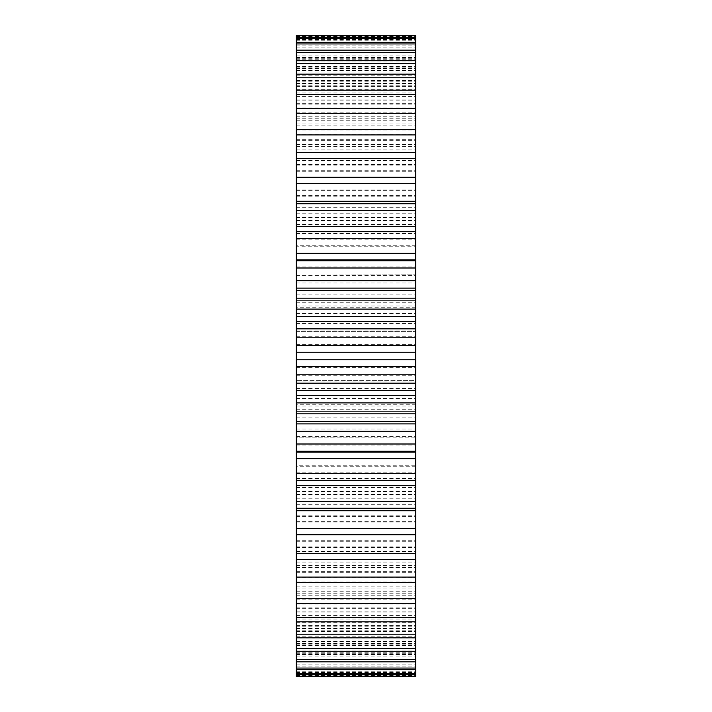 <?xml version="1.0" encoding="UTF-8"?>
<svg xmlns="http://www.w3.org/2000/svg" width="712" height="712" viewBox="0 0 712 712"><rect width="100%" height="100%" fill="white"/><g stroke="black" fill="none" stroke-linecap="round" stroke-linejoin="round"><path stroke-width="0.53" stroke-dasharray="3.56 2.67" d="M296.219 451.239L296.219 452.12M296.219 508.243L296.219 504.283L296.219 508.243M296.219 534.748L296.219 528.642L296.219 534.748M296.219 559.579L296.219 551.382L296.219 559.579M296.219 582.505L296.219 572.306L296.219 582.505M296.219 603.322L296.219 591.2L296.219 603.322M296.219 621.834L296.219 607.906L296.219 621.834M296.219 637.854L296.219 622.261L296.219 637.854M296.219 651.249L296.219 669.672L296.219 649.985L296.219 651.249L415.781 651.249L415.781 634.125L415.781 669.672L415.781 651.249M296.219 661.884L296.219 643.399L296.219 661.884M296.219 674.522L296.219 653.821L296.219 674.522M296.219 676.4L296.219 437.862L415.781 438.005L415.781 35.6M415.781 676.4L415.781 465.23L296.219 465.23L296.219 465.906L415.781 465.906L415.781 437.862L296.219 437.862L296.219 35.6M296.219 273.995L415.781 274.138L296.219 273.995M296.219 246.094L296.219 246.77L415.781 246.77L415.781 246.094L296.219 246.094M296.219 37.478L296.219 58.179L296.219 37.478M296.219 42.328L296.219 62.015L296.219 42.328M296.219 50.116L296.219 68.601L296.219 50.116M296.219 60.751L296.219 77.875L296.219 60.751L415.781 60.751L415.781 62.015L415.781 42.328L415.781 60.751M296.219 74.146L296.219 89.739L296.219 74.146M296.219 90.166L296.219 104.094L296.219 90.166M296.219 108.678L296.219 120.8L296.219 108.678M296.219 129.495L296.219 139.694L296.219 129.495M296.219 152.421L296.219 160.618L296.219 152.421M296.219 177.252L296.219 183.358L296.219 177.252M296.219 203.757L296.219 207.717L296.219 203.757M296.219 259.88L296.219 260.761M296.219 411.625L296.219 380.386L296.219 411.625L296.219 404.781L296.219 411.625L415.781 411.625L415.781 380.386L415.781 411.625L415.781 404.781L415.781 411.625L296.219 411.625M296.219 380.386L296.219 300.375L296.219 380.386L415.781 380.386L415.781 300.375L415.781 380.386L296.219 380.386M296.219 300.375L296.219 307.219L296.219 300.375L415.781 300.375L415.781 307.219L415.781 300.375L296.219 300.375M415.781 451.239L415.781 452.12M415.781 508.243L415.781 504.283L415.781 508.243M415.781 534.748L415.781 528.642L415.781 534.748M415.781 559.579L415.781 551.382L415.781 559.579M415.781 582.505L415.781 572.306L415.781 582.505M415.781 603.322L415.781 591.2L415.781 603.322M415.781 621.834L415.781 607.906L415.781 621.834M415.781 637.854L415.781 622.261L415.781 637.854M415.781 661.884L415.781 643.399L415.781 661.884M415.781 674.522L415.781 653.821L415.781 674.522M415.781 465.23L415.781 465.906L415.781 465.23M415.781 37.478L415.781 58.179L415.781 37.478M415.781 50.116L415.781 68.601L415.781 50.116M415.781 74.146L415.781 89.739L415.781 74.146M415.781 90.166L415.781 104.094L415.781 90.166M415.781 108.678L415.781 120.8L415.781 108.678M415.781 129.495L415.781 139.694L415.781 129.495M415.781 152.421L415.781 160.618L415.781 152.421M415.781 177.252L415.781 183.358L415.781 177.252M415.781 203.757L415.781 207.717L415.781 203.757M415.781 259.88L415.781 260.761M415.781 417.579L415.781 417.099L415.301 417.579L415.301 412.987L415.301 417.695L415.781 417.579M415.781 417.73L415.301 417.73M415.781 416.698L415.301 416.698L415.781 416.698M415.301 415.06L415.301 416.591L415.781 416.591L415.301 416.671L415.781 416.671L415.301 416.671L415.781 416.671L415.301 416.671L415.781 416.671L415.301 416.671L415.781 412.987L415.781 415.505L415.781 414.046L415.781 415.505L415.781 414.046L415.781 415.363L415.781 414.046L415.781 414.535L415.301 414.197L415.301 416.529L415.781 416.52L415.301 416.529L415.781 415.817L415.781 416.671L415.781 414.046L415.781 416.671L415.781 414.046L415.781 416.671L415.781 414.046L415.781 416.529L415.781 414.046L415.781 416.52L415.301 415.354L415.301 416.671L415.301 414.046L415.301 416.671L415.301 414.046L415.301 416.671L415.301 415.06L415.781 415.06L415.781 416.662L415.781 413.619L415.781 416.671L415.781 415.06M415.781 412.613L415.781 413.298L415.781 412.052L415.781 413.298L415.781 412.052L415.781 413.298L415.781 412.07L415.781 413.227L415.781 412.07L415.301 412.595L415.301 413.298L415.301 412.052L415.301 413.298L415.301 412.052L415.301 413.298L415.301 412.07L415.301 413.272L415.301 412.07L415.781 412.622M415.781 413.147L415.781 412.052L415.781 413.298L415.301 413.138L415.301 412.052L415.301 413.298L415.781 412.186L415.301 412.212L415.781 413.2L415.301 413.129M296.219 288.12L415.781 288.12M296.219 423.88L415.781 423.88M296.219 260.343L415.781 260.343M296.219 451.657L415.781 451.657M296.219 233.456L415.781 233.456M296.219 478.544L415.781 478.544M296.219 207.717L415.781 207.717M296.219 504.283L415.781 504.283M296.219 183.358L415.781 183.358M296.219 528.642L415.781 528.642M296.219 177.279L415.781 177.279M296.219 534.721L415.781 534.721M296.219 160.618L415.781 160.618M296.219 551.382L415.781 551.382M296.219 154.994L415.781 154.994M296.219 557.007L415.781 557.007M296.219 139.694L415.781 139.694M296.219 572.306L415.781 572.306M296.219 134.577L415.781 134.577M296.219 577.423L415.781 577.423M296.219 120.8L415.781 120.8M296.219 591.2L415.781 591.2M296.219 116.234L415.781 116.234M296.219 595.766L415.781 595.766M296.219 104.094L415.781 104.094M296.219 607.906L415.781 607.906M296.219 100.125L415.781 100.125M296.219 611.875L415.781 611.875M296.219 89.739L415.781 89.739M296.219 622.261L415.781 622.261M296.219 86.41L415.781 86.41M296.219 625.59L415.781 625.59M296.219 77.875L415.781 77.875M296.219 634.125L415.781 634.125M296.219 75.214L415.781 75.214M296.219 636.786L415.781 636.786M296.219 68.601L415.781 68.601M296.219 643.399L415.781 643.399M296.219 66.634L415.781 66.634M296.219 645.366L415.781 645.366M296.219 62.015L415.781 62.015M296.219 649.985L415.781 649.985M296.219 58.179L415.781 58.179M296.219 653.821L415.781 653.821M296.219 57.636L415.781 57.636M296.219 654.364L415.781 654.364M296.219 57.12L415.781 57.12M296.219 654.88L415.781 654.88M296.219 57.298L415.781 57.298M296.219 654.702L415.781 654.702M296.219 36.17L415.781 36.17M296.219 675.83L415.781 675.83M296.219 36.712L415.781 36.712M296.219 675.288L415.781 675.288M296.219 58.847L415.781 58.847M296.219 653.153L415.781 653.153M296.219 59.755L415.781 59.755M296.219 652.245L415.781 652.245M296.219 39.534L415.781 39.534M296.219 672.466L415.781 672.466M296.219 40.806L415.781 40.806M296.219 671.193L415.781 671.193M296.219 63.35L415.781 63.35M296.219 648.65L415.781 648.65M296.219 64.97L415.781 64.97M296.219 647.03L415.781 647.03M296.219 45.862L415.781 45.862M296.219 666.138L415.781 666.138M296.219 47.846L415.781 47.846M296.219 664.154L415.781 664.154M296.219 70.586L415.781 70.586M296.219 641.414L415.781 641.414M296.219 72.909L415.781 72.909M296.219 639.091L415.781 639.091M296.219 55.082L415.781 55.082M296.219 656.918L415.781 656.918M296.219 57.761L415.781 57.761M296.219 654.239L415.781 654.239M296.219 80.492L415.781 80.492M296.219 631.508L415.781 631.508M296.219 83.491L415.781 83.491M296.219 628.509L415.781 628.509M296.219 67.106L415.781 67.106M296.219 644.894L415.781 644.894M296.219 70.452L415.781 70.452M296.219 641.548L415.781 641.548M296.219 92.961L415.781 92.961M296.219 619.039L415.781 619.039M296.219 96.618L415.781 96.618M296.219 615.382L415.781 615.382M296.219 81.836L415.781 81.836M296.219 630.164L415.781 630.164M296.219 85.823L415.781 85.823M296.219 626.177L415.781 626.177M296.219 107.895L415.781 107.895M296.219 604.105L415.781 604.105M296.219 112.158L415.781 112.158M296.219 599.842L415.781 599.842M296.219 99.119L415.781 99.119M296.219 612.881L415.781 612.881M296.219 103.712L415.781 103.712M296.219 608.288L415.781 608.288M296.219 125.143L415.781 125.143M296.219 586.857L415.781 586.857M296.219 129.985L415.781 129.985M296.219 582.016L415.781 582.016M296.219 118.806L415.781 118.806M296.219 593.194L415.781 593.194M296.219 123.95L415.781 123.95M296.219 588.05L415.781 588.05M296.219 144.545L415.781 144.545M296.219 567.455L415.781 567.455M296.219 149.921L415.781 149.921M296.219 562.079L415.781 562.079M296.219 140.709L415.781 140.709M296.219 571.291L415.781 571.291M296.219 146.361L415.781 146.361M296.219 565.639L415.781 565.639M296.219 165.914L415.781 165.914M296.219 546.086L415.781 546.086M296.219 171.779L415.781 171.779M296.219 540.221L415.781 540.221M296.219 164.614L415.781 164.614M296.219 547.386L415.781 547.386M296.219 170.729L415.781 170.729M296.219 541.271L415.781 541.271M296.219 189.072L415.781 189.072M296.219 522.928L415.781 522.928M296.219 195.355L415.781 195.355M296.219 516.645L415.781 516.645M296.219 190.318L415.781 190.318M296.219 521.682L415.781 521.682M296.219 196.823L415.781 196.823M296.219 515.177L415.781 515.177M296.219 213.778L415.781 213.778M296.219 498.222L415.781 498.222M296.219 220.426L415.781 220.426M296.219 491.574L415.781 491.574M296.219 217.56L415.781 217.56M296.219 494.439L415.781 494.439M296.219 224.405L415.781 224.405M296.219 487.595L415.781 487.595M296.219 239.81L415.781 239.81M296.219 472.189L415.781 472.189M296.219 253.223L415.781 253.223M296.219 458.777L415.781 458.777M296.219 266.938L415.781 266.938M296.219 445.062L415.781 445.062M296.219 275.66L415.781 275.66M296.219 436.34L415.781 436.34M296.219 282.993L415.781 282.993M296.219 429.007L415.781 429.007M296.219 294.893L415.781 294.893M296.219 417.107L415.781 417.099M296.219 302.262L415.781 302.262M296.219 409.738L415.781 409.738M296.219 305.964L415.781 305.964M296.219 406.036L415.781 406.036M296.219 313.44L415.781 313.44M296.219 398.56L415.781 398.56M296.219 323.417L415.781 323.417M296.219 388.583L415.781 388.583M296.219 330.893L415.781 330.893M296.219 381.107L415.781 381.107M296.219 336.749L415.781 336.749M296.219 375.251L415.781 375.251M296.219 344.297L415.781 344.297M296.219 367.703L415.781 367.703M296.219 352.244L415.781 352.244M296.219 359.756L415.781 359.756M296.219 331.614L415.781 331.614L296.219 331.614M415.781 417.695L415.301 417.695L415.781 417.695M415.781 416.395L415.301 416.395L415.301 414.046L415.301 416.378L415.781 416.378M415.781 415.79L415.301 415.79L415.301 413.788L415.301 415.817L415.781 415.817M415.781 415.354L415.301 415.354M415.781 414.927L415.301 414.927L415.781 414.9M415.781 414.517L415.301 414.526M415.781 414.331L415.781 415.221L415.301 414.331M415.781 413.619L415.301 413.619L415.781 413.645M415.781 412.782L415.301 412.773M415.781 412.052L415.301 412.052L415.781 412.088M415.781 412.141L415.301 412.159M415.781 412.346L415.301 412.346L415.781 412.355M415.781 413.218L415.301 413.209M415.781 413.298L415.301 413.298M415.781 413.272L415.301 413.272L415.781 413.272M415.781 412.524L415.301 412.533M415.781 412.239L415.301 412.239M415.781 416.306L415.301 416.306M415.781 415.541L415.301 415.541M415.781 414.963L415.301 414.963M415.781 414.562L415.301 414.562L415.781 414.553M415.781 416.351L415.301 416.351M415.781 416.155L415.301 416.155L415.781 416.146M415.781 416.102L415.301 416.102M415.781 414.607L415.301 414.607L415.301 415.995L415.301 414.624L415.781 414.624M415.781 415.746L415.301 415.746M415.781 415.167L415.301 415.167L415.781 415.185M415.781 414.393L415.301 414.393M415.781 415.505L415.301 415.505M415.781 414.793L415.301 414.793M415.781 412.542L415.301 412.542L415.781 413.102L415.301 412.568L415.781 412.551M415.781 412.408L415.301 412.417M415.781 414.197L415.301 414.197L415.781 414.188M415.781 414.046L415.301 414.046M415.781 415.995L415.301 415.995L415.781 415.986M415.781 414.695L415.301 414.695L415.781 414.704M415.781 416.671L415.301 416.671M415.781 416.52L415.301 416.529M415.781 414.455L415.301 414.455L415.781 414.455M415.781 414.286L415.301 414.286L415.781 414.277M415.781 414.117L415.301 414.117L415.781 414.117M415.781 414.989L415.301 414.989M415.781 414.642L415.301 414.642M415.781 413.788L415.301 413.788L415.781 413.788M415.781 413.93L415.301 413.93L415.781 413.93M415.781 416.44L415.301 416.44L415.781 416.44M415.781 416.191L415.301 416.191L415.781 416.191M415.781 412.186L415.301 412.186L415.781 412.212M415.781 412.72L415.301 412.729M415.781 412.275L415.301 412.31M415.781 412.853L415.301 412.889M415.781 412.969L415.301 412.96L415.781 412.969M415.781 412.39L415.301 412.382M415.781 413.085L415.301 413.085L415.781 413.094M415.781 412.907L415.301 412.907L415.781 412.907M415.781 413.2L415.301 413.2M415.781 412.64L415.301 412.64L415.781 412.631M415.781 412.675L415.301 412.675M415.781 413.049L415.301 413.04M415.781 412.835L415.301 412.835L415.781 412.809M415.781 412.462L415.301 412.462L415.781 412.462M415.781 245.756L296.219 245.756M415.781 466.244L296.219 466.244M415.781 307.219L296.219 307.219M415.781 404.781L296.219 404.781"/><path stroke-width="1.07" d="M296.219 183.571L415.781 183.571L415.781 177.252L296.219 177.252L296.219 352.226L415.781 352.226L415.781 534.748L296.219 534.748L296.219 528.429L415.781 528.429M296.219 352.226L296.219 359.774L415.781 359.774M296.219 345.311L415.781 345.311L415.781 352.226M296.219 359.774L296.219 366.689L415.781 366.689M296.219 366.689L296.219 528.429M296.219 534.721L296.219 676.4L415.781 676.4L415.781 534.721M296.219 35.787L415.781 35.787L296.219 35.6L296.219 177.279M415.781 35.787L415.781 177.279M415.781 183.571L415.781 345.311M296.219 337.808L415.781 337.808M296.219 374.192L415.781 374.192M296.219 328.837L415.781 328.837M296.219 383.163L415.781 383.163M296.219 321.317L415.781 321.317M296.219 390.683L415.781 390.683M296.219 316.529L415.781 316.529M296.219 395.472L415.781 395.472M296.219 309.097L415.781 309.097M296.219 402.903L415.781 402.903M296.219 298.15L415.781 298.15M296.219 413.85L415.781 413.85M296.219 290.736L415.781 290.736M296.219 421.264L415.781 421.264M296.219 280.822L415.781 280.822M296.219 431.178L415.781 431.178M296.219 267.997L415.781 267.997M296.219 444.003L415.781 444.003M296.219 260.761L415.781 260.761M296.219 451.239L415.781 451.239M296.219 253.258L415.781 253.258M296.219 458.742L415.781 458.742M296.219 238.671L415.781 238.671M296.219 473.329L415.781 473.329M296.219 231.676L415.781 231.676M296.219 480.324L415.781 480.324M296.219 226.647L415.781 226.647M296.219 485.353L415.781 485.353M296.219 210.449L415.781 210.449M296.219 501.551L415.781 501.551M296.219 203.757L415.781 203.757M296.219 508.243L415.781 508.243M296.219 201.238L415.781 201.238M296.219 510.762L415.781 510.762M296.219 158.313L415.781 158.313M296.219 553.687L415.781 553.687M296.219 152.421L415.781 152.421M296.219 559.579L415.781 559.579M296.219 134.897L415.781 134.897M296.219 577.103L415.781 577.103M296.219 129.495L415.781 129.495M296.219 582.505L415.781 582.505M296.219 113.546L415.781 113.546M296.219 598.454L415.781 598.454M296.219 108.678L415.781 108.678M296.219 603.322L415.781 603.322M296.219 94.456L415.781 94.456M296.219 617.544L415.781 617.544M296.219 90.166L415.781 90.166M296.219 621.834L415.781 621.834M296.219 77.813L415.781 77.813M296.219 634.187L415.781 634.187M296.219 74.146L415.781 74.146M296.219 637.854L415.781 637.854M296.219 63.769L415.781 63.769M296.219 648.231L415.781 648.231M296.219 60.751L415.781 60.751M296.219 651.249L415.781 651.249M296.219 52.448L415.781 52.448M296.219 659.552L415.781 659.552M296.219 50.116L415.781 50.116M296.219 661.884L415.781 661.884M296.219 43.957L415.781 43.957M296.219 668.043L415.781 668.043M296.219 42.328L415.781 42.328M296.219 669.672L415.781 669.672M296.219 38.386L415.781 38.386M296.219 673.614L415.781 673.614M296.219 37.478L415.781 37.478M296.219 674.522L415.781 674.522M296.219 676.213L415.781 676.213M415.781 288.111L296.219 288.111M415.781 423.889L296.219 423.889M415.781 259.88L296.219 259.88M415.781 452.12L296.219 452.12M415.781 231.64L296.219 231.64M415.781 480.36L296.219 480.36"/></g></svg>
